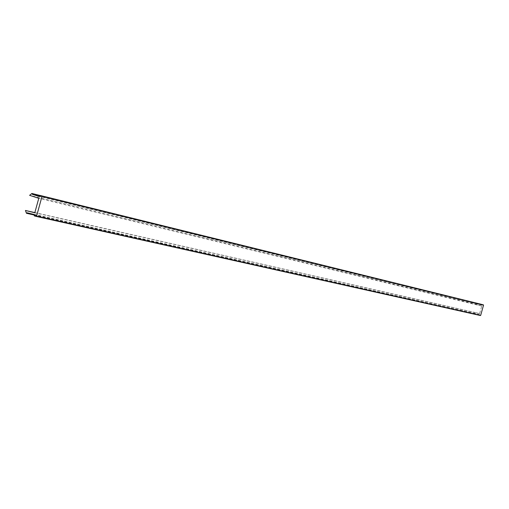 <?xml version="1.0" encoding="UTF-8"?>
<svg xmlns="http://www.w3.org/2000/svg" width="509" height="509" viewBox="0 0 509 509"><rect width="100%" height="100%" fill="white"/><g stroke="black" fill="none" stroke-linecap="round" stroke-linejoin="round"><path stroke-width="0.38" stroke-dasharray="2.54 1.91" d="M480.445 315.529L34.281 215.867M34.065 215.422L479.376 315.23M479.249 314.995L479.376 314.537L475.323 313.544L474.922 313.798L34.179 215.014M39.747 195.399L477.798 303.472L476.519 304.427L481.73 306.081L479.631 313.614L474.324 312.316L474.922 313.798M477.798 303.472L481.985 305.165L482.112 304.706L39.498 195.66M34.307 214.543L479.376 314.537M475.323 313.544L27.181 212.781M34.841 212.609L474.324 312.316M479.631 313.614L34.797 212.775M481.73 306.081L38.773 198.306M476.519 304.427L29.611 195.329M39.403 196.029L478.008 303.898M481.985 305.165L39.257 196.544"/><path stroke-width="0.76" d="M36.578 216.147L42.018 196.372L483.544 305.107L480.674 315.395L36.578 216.147L36.184 216.414L480.674 315.395M36.203 216.414L480.458 315.535M41.802 195.933L483.416 304.872L41.802 195.933L42.018 196.372M34.179 215.014L26.455 213.284L25.45 210.478L34.797 212.775L38.773 198.306L29.611 195.329L31.902 193.465L32.271 194.273L39.257 196.544L39.912 195.399M26.455 213.284L27.181 212.781L34.307 214.543L34.281 215.867L36.171 216.408M25.45 210.478L34.841 212.609M31.902 193.465L39.747 195.399M32.271 194.273L39.403 196.029M39.906 195.392L482.341 304.573"/></g></svg>
